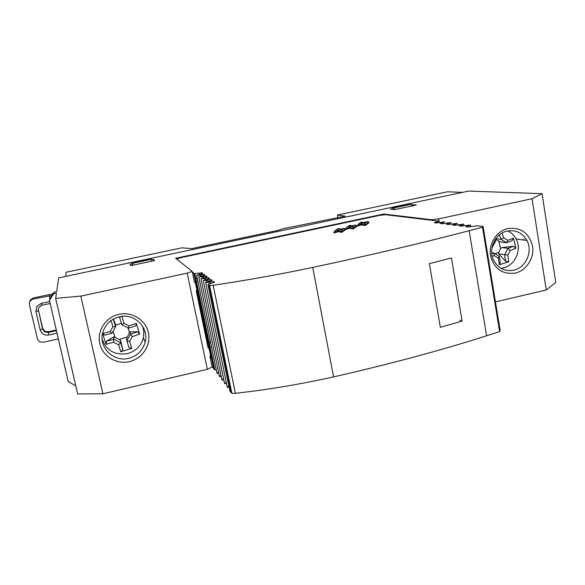 <?xml version="1.0" encoding="UTF-8"?>
<svg xmlns="http://www.w3.org/2000/svg" width="585" height="585" viewBox="0 0 585 585"><rect width="100%" height="100%" fill="white"/><g stroke="black" fill="none" stroke-linecap="round" stroke-linejoin="round"><path stroke-width="0.88" d="M507.853 255.023L504.628 254.672L505.52 261.217L508.723 261.736L507.853 255.023L510.259 250.49L515.838 248.325L514.851 243.236L513.418 238.197L507.824 240.333L503.729 237.883L502.098 233.064M492.212 256.252L494.281 255.66L498.391 258.095L499.363 256.362L493.681 252.998L491.766 253.546M492.175 246.768L492.336 247.316L495.656 241.064L495.202 239.594M503.729 237.883L500.972 239.36L506.595 242.731L512.094 240.662L513.418 238.197M510.259 250.49L507.963 248.413L504.658 254.643M515.838 248.325L513.44 246.285L507.963 248.413M507.97 248.384L501.915 247.565L500.614 248.603L498.53 252.523L498.617 253.766L504.628 254.672M513.44 246.285L501.915 247.565M507.824 240.333L506.61 242.746L500.57 241.993L495.429 239.25M499.451 234.877L500.972 239.36M500.935 239.345L495.795 238.738M494.391 240.94L495.656 241.064M494.281 255.66L493.718 253.02M498.391 258.095L499.29 264.815L500.277 262.921L499.363 256.362M491.7 252.705L493.681 252.998M523.882 239.009L524.116 240.099M499.29 264.815L508.723 261.736M498.617 253.766L505.52 261.217M494.895 253.7L498.53 252.523M500.614 248.603L498.844 241.291M111.062 320.529L112.912 326.657L110.251 331.519L102.748 333.501L104.298 338.964L106.126 344.258L113.614 342.291L118.572 344.828L120.81 351.746L131.815 348.382L129.614 341.464L132.268 336.624L139.654 334.064L136.356 323.337L128.941 325.867L128.634 328.207L135.881 325.757L136.356 323.337M128.941 325.867L123.998 323.315L121.841 324.697L128.634 328.207M132.268 336.624L130.492 334.225L126.843 340.894L128.993 347.644L131.815 348.382M118.572 344.828L120.678 342.752L113.87 339.271L106.55 341.179L106.126 344.258M110.251 331.519L111.991 333.245L115.654 326.54L113.168 319.169M112.912 326.657L115.64 326.569M102.748 333.501L104.678 335.205L111.991 333.245M113.439 319.183L115.574 324.346L115.654 326.54M113.614 342.291L113.782 336.88L106.55 341.179M120.81 351.746L122.879 349.516L120.678 342.752M120.707 342.766L120.554 340.353L119.296 339.439L127.237 337.026L129.526 332.843L127.991 327.878M113.782 336.88L119.296 339.439M122.879 349.516L120.554 340.353M129.614 341.464L126.857 340.872M139.654 334.064L137.709 331.717L130.492 334.225M130.513 334.189L130.221 331.9L129.526 332.843M126.843 340.894L126.601 338.51L127.237 337.026M137.709 331.717L130.221 331.9M120.678 316.522L119.596 317.326L121.841 324.697M123.998 323.315L121.899 316.361M121.409 323.344L115.603 325.099M113.124 331.183L115.018 337.245M191.939 248.588L278.043 230.373L283.023 228.72L345.274 216.15L337.399 215.017L447.518 191.778L462.501 192.37L65.805 276.361L66.127 272.259L181.876 247.835L191.939 248.588M151.829 261.166L151.281 259.345L132.429 263.338L132.934 265.173M132.429 263.338L132.166 262.943L150.93 258.965L151.281 259.345M412.081 205.92L410.962 204.304L393.837 207.938L394.919 209.562M393.837 207.938L392.447 207.799L409.507 204.187L410.962 204.304M132.663 265.232L132.166 262.943M392.725 209.379L392.447 207.799M337.896 217.708L337.399 215.017M58.361 338.912L43.071 342.32L39.495 341.75L37.411 338.912L29.367 304.536L29.989 301.07L32.979 299.052L51.853 295.432M50.222 303.652L49.579 303.673L50.171 303.432M56.482 330.766L55.831 330.766L56.533 330.978M49.893 298.423L49.228 295.564M102.17 339.329C106.609 350.59 114.945 355.38 127.201 353.684C135.64 351.388 141.022 346.123 143.354 337.881L143.888 332.192L142.82 326.598M119.435 316.763C134.418 312.916 149.212 327.622 145.19 342.093C142.791 350.547 137.27 355.958 128.612 358.32C113.139 362.51 97.732 346.51 103.106 331.534C105.878 323.776 111.318 318.854 119.435 316.763M118.93 314.299C105.841 317.077 96.81 330.854 99.772 343.549C102.543 356.287 116.473 364.711 129.387 361.64C142.338 358.759 151.193 345.201 148.371 332.609C145.738 319.98 131.983 311.337 118.93 314.299M508.036 228.486C496.709 230.878 488.446 243.66 490.501 255.63C494.076 268.793 502.303 274.628 515.18 273.115C526.405 270.621 534.514 258.036 532.577 246.161C529.154 233.027 520.979 227.134 508.036 228.486M513.608 270.219C504.394 271.696 497.616 268.127 493.279 259.513C488.153 248.384 495.627 233.225 507.327 231.031C515.933 229.656 522.471 232.808 526.931 240.493C533.067 251.616 525.791 267.85 513.608 270.219M500.979 268.347L503.107 267.996C515.019 265.692 522.127 249.839 516.109 238.98C514.193 235.331 511.444 232.647 507.86 230.921M411.24 204.699L416.381 205.006L394.795 209.584L390.327 209.137L392.601 208.655M151.42 259.791L153.431 259.36L154.608 260.574L130.821 265.627L129.987 264.332L132.356 263.828M194.842 282.35L194.476 282.482L192.165 271.411L187.215 273.136L80.832 296.098L55.67 298.365L56.438 293.165L53.696 293.75L53.952 292.244L56.657 291.666L58.683 277.875L468.636 191.068L542.046 193.672L532.05 198.717L438.677 218.87L431.693 219.748L431.781 220.282M192.165 271.411L175.646 258.277L383.702 214.03L431.693 219.748M439.32 222.644L438.677 218.87M542.046 193.672L555.75 282.482L546.28 289.992L495.458 301.889M546.28 289.992L532.05 198.717M187.215 273.136L207.346 369.347L212.099 367.029L209.847 356.243L210.607 355.885M207.346 369.347L102.909 393.793L77.637 393.932L55.67 298.365M75.626 385.179L74.77 385.376L68.182 381.457L49.432 300.237L53.696 293.75M80.832 296.098L102.909 393.793M383.848 214.841L383.702 214.03M53.952 292.244L49.747 298.642L49.432 300.237M197.379 281.422L196.392 281.787M210.98 346.832L210.022 347.271M208.918 347.775L208.158 348.126L196.202 290.76L196.977 290.467M195.507 277.561L196.794 278.614M205.957 337.552L207.068 338.905M208.684 340.865L210.095 342.576M411.789 205.503L411.635 204.618M153.731 260.764L153.431 259.36M213.167 285.29L209.035 285.348L231.199 392.776L233.21 393.405L235.389 393.303L213.167 285.29C245.188 280.559 278.38 274.606 312.734 267.425C370.963 255.045 423.101 242.804 469.155 230.709L482.493 227.207L499.605 331.615L500.131 330.423L483.173 226.892M231.199 392.776L229.89 390.985L207.887 284.442L214.563 282.233M228.084 386.319L227.302 387.299L229.137 387.336M209.276 283.754L208.94 282.138L205.642 282.548C205.123 282.365 205.949 282.021 208.128 281.502L212.019 280.339M213.905 282.584L213.496 281.451L210.176 281.868L210.505 283.447M225.371 382.656L224.596 383.599L226.541 383.614M206.841 281.816L206.52 280.259L203.28 280.668L209.569 278.504M211.39 280.676L211.002 279.586L207.733 279.996L208.048 281.517M208.962 278.833L208.589 277.78L205.379 278.189L205.686 279.659M222.753 379.124L221.978 380.038L223.858 380.053M204.501 279.952L204.187 278.445L200.999 278.848L207.207 276.742M206.615 277.049L206.256 276.047L203.105 276.442L203.397 277.86M220.223 375.709L219.455 376.586L221.269 376.608M202.234 278.153L201.935 276.698L198.798 277.093L204.918 275.038M204.348 275.33L204.011 274.365L200.911 274.76L201.196 276.127M217.774 372.411L217.02 373.259L218.768 373.274M200.048 276.412L199.756 275.008L196.67 275.403L202.71 273.385M202.161 273.678L201.832 272.742L194.703 273.67L214.724 369.888L216.348 370.027M467.729 226.921L467.569 225.934L465.806 226.673L468.183 226.98L477.338 225.781L483.108 226.483L482.493 227.207M461.002 226.073L460.841 225.101L459.086 225.825L461.382 226.117L470.45 224.954L468.695 225.686L468.907 226.987M454.494 225.247L454.333 224.289L452.593 225.006L454.816 225.291L463.693 224.135L461.945 224.859L462.157 226.117M448.205 224.457L448.051 223.514L446.318 224.209L448.461 224.486L457.163 223.346L455.422 224.055L455.635 225.283M442.121 223.682L441.967 222.761L440.242 223.441L442.318 223.711L450.845 222.585L449.119 223.28L449.324 224.472M436.234 222.936L436.074 222.029L434.37 222.702L436.373 222.958L444.732 221.847L443.02 222.527L443.218 223.689M176.582 259.023L180.546 257.736L379.329 215.441L385.193 214.666L438.743 221.123L437.119 221.803L437.309 222.936M194.359 281.926L195.383 282.818L211.105 358.291L209.964 356.784M499.605 331.615L486.596 335.783L469.155 230.709M235.389 393.303C267.126 389.822 299.849 384.352 333.567 376.894C390.67 363.877 441.682 350.174 486.596 335.783M214.724 369.888L211.982 366.495M353.252 228.954L349.793 228.311L345.859 229.422L345.72 228.677L349.654 227.572L353.113 228.201L356.799 225.51L355.08 225.093L352.74 226.783L353.252 228.954L356.938 226.256L356.799 225.51M365.34 225.51L361.632 224.896L357.793 225.949L357.654 225.21L361.501 224.157L365.201 224.764L368.791 222.044L367.124 221.62L364.784 223.375L365.34 225.51L368.923 222.775L368.791 222.044M345.559 228.793L345.698 229.539L341.713 232.362L338.408 231.682L333.976 232.932L333.83 232.172L338.262 230.929L341.574 231.602L345.559 228.793L343.79 228.377L341.245 230.154L341.713 232.362M192.282 271.966L194.703 273.67M201.979 272.786L202.695 273.319M199.756 275.008L200.911 274.76M204.158 274.409L204.904 274.965M201.935 276.698L203.105 276.442M206.417 276.091L207.185 276.668M204.187 278.445L205.379 278.189M208.757 277.831L209.554 278.431M206.52 280.259L207.733 279.996M211.178 279.637L212.004 280.252M208.94 282.138L210.176 281.868M213.686 281.509L214.541 282.145M207.887 284.442L209.035 285.348M467.569 225.934L468.695 225.686M460.841 225.101L461.945 224.859M454.333 224.289L455.422 224.055M448.051 223.514L449.119 223.28M441.967 222.761L443.02 222.527M436.074 222.029L437.119 221.803M193.745 273.136L213.664 368.791M193.964 273.085L213.883 368.74M341.245 230.154L338.627 229.634L335.271 230.57L338.188 228.589L341.04 229.144L343.79 228.377M338.627 229.634L338.408 231.682M335.271 230.57L333.83 232.172M352.74 226.783L349.998 226.293L347.117 227.097L349.603 225.349L352.411 225.847L355.08 225.093M349.998 226.293L349.793 228.311M347.117 227.097L345.72 228.677M364.784 223.375L361.837 222.907L358.963 223.689L361.128 222.11L363.841 222.541L367.124 221.62M361.837 222.907L361.632 224.896M358.963 223.689L357.654 225.21M333.567 376.894L312.734 267.425M440.344 327.329L429.346 263.667L451.445 257.956L462.128 321.099L440.344 327.329M459.759 320.214L462.128 321.099M38.427 308.368L38.442 310.152M29.769 301.363L30.369 299.981L33.33 297.977L52.943 293.772M55.831 330.766L48.189 332.455L44.635 331.878L42.551 329.041L38.456 310.211L42.69 328.375L42.551 329.041L40.168 329.889C41.535 333.838 44.365 335.549 48.65 335.022L57.037 333.165M42.668 328.302L44.76 331.205L48.299 331.783L56.306 330.013M38.924 307.352L41.864 305.341M41.893 305.333L41.308 303.381L36.84 306.408L35.904 311.6L40.168 329.889M38.559 308.017L38.303 310.796L35.904 311.6M48.372 331.761L48.65 335.022M32.979 299.052L33.33 297.977M49.74 301.56L41.308 303.381M198.783 273.129L199.061 274.453M209.576 285.524L231.777 393.171M29.667 301.655L30.223 300.222M50.149 303.461L41.82 305.253L38.91 307.374M145.19 342.093L143.354 337.881M526.931 240.493L516.109 238.98M227.302 387.299L205.642 282.548M213.496 281.451L213.744 282.643M224.596 383.599L203.28 280.668M211.002 279.586L211.236 280.727M208.589 277.78L208.816 278.884M221.978 380.038L200.999 278.848M206.256 276.047L206.476 277.1M219.455 376.586L198.798 277.093M204.011 274.365L204.216 275.381M217.02 373.259L196.67 275.403M201.832 272.742L202.037 273.721M470.479 225.137L470.749 226.775M463.722 224.318L463.985 225.898M457.192 223.521L457.448 225.057M450.874 222.753L451.123 224.238M439.079 222.688L438.845 221.284M194.842 273.714L214.878 369.991M209.627 285.531L231.835 393.193"/></g></svg>
